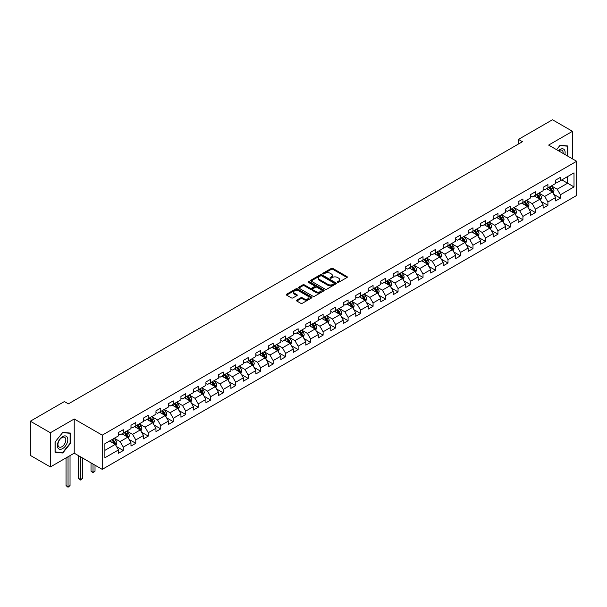 <?xml version="1.0" encoding="UTF-8"?>
<svg xmlns="http://www.w3.org/2000/svg" width="607" height="607" viewBox="0 0 607 607"><rect width="100%" height="100%" fill="white"/><g stroke="black" fill="none" stroke-linecap="round" stroke-linejoin="round"><path stroke-width="0.91" d="M337.545 282.323A0.782 0.448 0 0 0 338.645 282.323L346.999 277.505A1.108 0.645 0 0 0 347.318 277.05A1.108 0.645 0 0 0 346.999 276.595L332.848 268.431A1.108 0.645 0 0 0 331.278 268.431L322.932 273.249A0.782 0.448 0 0 0 324.032 273.886L325.109 273.264A3.559 2.056 0 0 1 330.14 273.264L331.316 273.947A3.559 2.056 0 0 1 332.363 275.396A3.559 2.056 0 0 1 331.316 276.845L330.238 277.475A0.782 0.448 0 0 0 331.339 278.105L332.416 277.482A3.559 2.056 0 0 1 337.446 277.482L338.63 278.165A3.559 2.056 0 0 1 339.67 279.615A3.559 2.056 0 0 1 338.63 281.064L337.545 281.694A0.782 0.448 0 0 0 337.545 282.323L337.545 281.694M296.785 300.101A1.108 0.645 0 0 0 296.459 300.548A1.108 0.645 0 0 0 296.785 301.004L300.753 303.295A1.108 0.645 0 0 0 302.324 303.295L311.596 297.946A1.108 0.645 0 0 0 311.922 297.491A1.108 0.645 0 0 0 311.596 297.035L297.453 288.871A1.108 0.645 0 0 0 295.882 288.871L286.61 294.22A1.108 0.645 0 0 0 286.284 294.676A1.108 0.645 0 0 0 286.61 295.131L291.398 297.9A1.108 0.645 0 0 0 292.969 297.9L296.937 295.609A1.108 0.645 0 0 0 297.263 295.154A1.108 0.645 0 0 0 296.937 294.699L294.562 293.325A2.974 1.715 0 0 1 293.689 292.111A2.974 1.715 0 0 1 295.526 290.525A2.974 1.715 0 0 1 298.765 290.897L308.075 296.277A2.974 1.715 0 0 1 308.948 297.491A2.974 1.715 0 0 1 307.112 299.076A2.974 1.715 0 0 1 303.872 298.705L302.324 297.809A1.108 0.645 0 0 0 300.753 297.809L296.785 300.101L296.785 301.004L300.753 298.735L300.753 297.809M74.221 418.982L50.366 432.761L30.35 421.205L30.35 455.409L50.366 466.958L74.221 453.186L102.242 469.363L102.242 435.158L74.221 418.982L74.221 453.186M572.484 158.859L572.484 131.309L548.629 145.088L576.65 161.265L102.242 435.158M572.484 131.309L552.476 119.761L518.446 139.398L518.446 144.026M30.35 421.205L64.372 401.561L68.379 403.867L522.452 141.712L518.446 139.398M325.193 289.19A1.108 0.645 0 0 0 326.763 289.19L336.035 283.833A1.108 0.645 0 0 0 336.361 283.378A1.108 0.645 0 0 0 336.035 282.93L321.892 274.759A1.108 0.645 0 0 0 320.314 274.759L311.042 280.115A1.108 0.645 0 0 0 310.723 280.571A1.108 0.645 0 0 0 311.042 281.018L325.193 289.19M308.644 282.49A0.782 0.448 0 0 1 309.433 282.604L323.797 290.897L314.54 296.239A1.108 0.645 0 0 1 312.969 296.239L298.826 288.075L298.826 287.172A1.108 0.645 0 0 0 298.5 287.619A1.108 0.645 0 0 0 298.826 288.075M298.826 287.172L302.794 284.88A1.108 0.645 0 0 1 304.365 284.88L310.101 288.188A1.108 0.645 0 0 0 311.672 288.188L314.305 286.671A1.108 0.645 0 0 0 314.631 286.216A1.108 0.645 0 0 0 314.305 285.76L308.333 282.316A0.782 0.448 0 0 1 309.433 281.678L323.812 289.979A1.108 0.645 0 0 1 324.138 290.434A1.108 0.645 0 0 1 323.812 290.89L323.812 289.979M102.242 469.363L576.65 195.469L576.65 161.265M116.612 446.646L123.297 450.508L123.297 447.131L130.983 442.693L130.983 446.069L135.786 443.3L135.786 439.923L143.472 435.485L143.472 438.861L148.275 436.084L148.275 432.715L155.961 428.276L155.961 431.645L160.764 428.876L160.764 425.499L168.442 421.061L168.442 424.437L173.253 421.668L173.253 418.291L180.932 413.853L180.932 417.229L185.734 414.452L185.734 411.083L193.421 406.644L193.421 410.021L198.223 407.244L198.223 403.867L205.91 399.436L205.91 402.805L210.712 400.036L210.712 396.659L218.399 392.221L218.399 395.597L223.201 392.828L223.201 389.451L230.888 385.013L230.888 388.389L235.691 385.612L235.691 382.243L243.377 377.804L243.377 381.173L248.18 378.404L248.18 375.027L255.866 370.589L255.866 373.965L260.669 371.196L260.669 367.819L268.355 363.381L268.355 366.757L273.158 363.98L273.158 360.611L280.844 356.172L280.844 359.549L285.647 356.772L285.647 353.395L293.333 348.964L293.333 352.333L298.136 349.564L298.136 346.187L305.822 341.749L305.822 345.125L310.625 342.356L310.625 338.979L318.311 334.54L318.311 337.917L323.114 335.14L323.114 331.771L330.8 327.332L330.8 330.701L335.603 327.932L335.603 324.555L343.289 320.117L343.289 323.493L348.092 320.724L348.092 317.347L355.778 312.909L355.778 316.285L360.581 313.508L360.581 310.139L368.267 305.7L368.267 309.077L373.07 306.3L373.07 302.923L380.756 298.492L380.756 301.861L385.559 299.092L385.559 295.715L393.245 291.277L393.245 294.653L398.048 291.884L398.048 288.507L405.734 284.068L405.734 287.445L410.537 284.668L410.537 281.299L418.223 276.86L418.223 280.229L423.026 277.46L423.026 274.083L430.712 269.645L430.712 273.021L435.515 270.252L435.515 266.875L443.193 262.436L443.193 265.813L448.004 263.036L448.004 259.667L455.682 255.228L455.682 258.605L460.493 255.828L460.493 252.451L468.172 248.02L468.172 251.389L472.974 248.62L472.974 245.243L480.661 240.804L480.661 244.181L485.463 241.411L485.463 238.035L493.15 233.596L493.15 236.973L497.952 234.196L497.952 230.827L505.639 226.388L505.639 229.757L510.441 226.988L510.441 223.611L518.128 219.18L518.128 222.549L522.931 219.78L522.931 216.403L530.617 211.964L530.617 215.341L535.42 212.564L535.42 209.195L543.106 204.756L543.106 208.133L547.909 205.356L547.909 201.979L555.595 197.548L555.595 200.917L560.398 198.148L560.398 194.771L574.01 186.918L574.01 172.866L567.606 176.561L567.606 183.215L574.01 186.918M123.297 450.508L118.494 453.277L118.494 449.908L104.882 457.761L104.882 443.709L118.494 435.856L118.494 432.48L123.297 429.71L123.297 433.079L130.983 428.641L130.983 425.272L135.786 422.495L135.786 425.871L143.472 421.433L143.472 418.056L148.275 415.287L148.275 418.663L155.961 414.224L155.961 410.848L160.764 408.079L160.764 411.447L168.442 407.016L168.442 403.64L173.253 400.863L173.253 404.239L180.932 399.801L180.932 396.432L185.734 393.655L185.734 397.031L193.421 392.592L193.421 389.216L198.223 386.447L198.223 389.823L205.91 385.384L205.91 382.008L210.712 379.238L210.712 382.607L218.399 378.169L218.399 374.8L223.201 372.023L223.201 375.399L230.888 370.96L230.888 367.584L235.691 364.815L235.691 368.191L243.377 363.752L243.377 360.376L248.18 357.606L248.18 360.975L255.866 356.544L255.866 353.168L260.669 350.391L260.669 353.767L268.355 349.329L268.355 345.96L273.158 343.183L273.158 346.559L280.844 342.12L280.844 338.744L285.647 335.975L285.647 339.351L293.333 334.912L293.333 331.536L298.136 328.766L298.136 332.135L305.822 327.697L305.822 324.328L310.625 321.551L310.625 324.927L318.311 320.488L318.311 317.112L323.114 314.343L323.114 317.719L330.8 313.28L330.8 309.904L335.603 307.134L335.603 310.503L343.289 306.072L343.289 302.696L348.092 299.919L348.092 303.295L355.778 298.856L355.778 295.488L360.581 292.711L360.581 296.087L368.267 291.648L368.267 288.272L373.07 285.502L373.07 288.879L380.756 284.44L380.756 281.064L385.559 278.294L385.559 281.663L393.245 277.224L393.245 273.856L398.048 271.079L398.048 274.455L405.734 270.016L405.734 266.648L410.537 263.87L410.537 267.247L418.223 262.808L418.223 259.432L423.026 256.662L423.026 260.031L430.712 255.6L430.712 252.224L435.515 249.447L435.515 252.823L443.193 248.384L443.193 245.016L448.004 242.239L448.004 245.615L455.682 241.176L455.682 237.8L460.493 235.03L460.493 238.407L468.172 233.968L468.172 230.592L472.974 227.822L472.974 231.191L480.661 226.76L480.661 223.384L485.463 220.607L485.463 223.983L493.15 219.544L493.15 216.175L497.952 213.398L497.952 216.775L505.639 212.336L505.639 208.96L510.441 206.19L510.441 209.559L518.128 205.128L518.128 201.752L522.931 198.975L522.931 202.351L530.617 197.912L530.617 194.543L535.42 191.766L535.42 195.143L543.106 190.704L543.106 187.328L547.909 184.558L547.909 187.935L555.595 183.496L555.595 180.12L560.398 177.35L560.398 180.719L574.01 172.866M122.015 433.823L127.781 437.146L120.095 441.585L114.328 438.254M118.494 434.005L120.095 434.931L123.297 433.079M120.095 441.585L123.297 447.131M127.781 437.146L130.983 442.693M134.504 426.607L140.27 429.938L132.584 434.377L126.817 431.046M130.983 426.797L132.584 427.723L135.786 425.871M132.584 434.377L135.786 439.923M140.27 429.938L143.472 435.485M146.993 419.399L152.752 422.73L145.073 427.169L139.306 423.838M143.472 419.589L145.073 420.507L148.275 418.663M145.073 427.169L148.275 432.715M152.752 422.73L155.961 428.276M159.482 412.191L165.241 415.514L157.562 419.953L151.796 416.63M155.961 412.373L157.562 413.299L160.764 411.447M157.562 419.953L160.764 425.499M165.241 415.514L168.442 421.061M171.971 404.983L177.73 408.306L170.043 412.745L164.285 409.414M168.442 405.165L170.043 406.091L173.253 404.239M170.043 412.745L173.253 418.291M177.73 408.306L180.932 413.853M184.46 397.767L190.219 401.098L182.532 405.537L176.774 402.206M180.932 397.957L182.532 398.875L185.734 397.031M182.532 405.537L185.734 411.083M190.219 401.098L193.421 406.644M196.949 390.559L202.708 393.89L195.022 398.321L189.263 394.998M193.421 390.741L195.022 391.667L198.223 389.823M195.022 398.321L198.223 403.867M202.708 393.89L205.91 399.436M209.438 383.351L215.197 386.674L207.511 391.113L201.752 387.79M205.91 383.533L207.511 384.459L210.712 382.607M207.511 391.113L210.712 396.659M215.197 386.674L218.399 392.221M221.927 376.135L227.686 379.466L220 383.905L214.241 380.574M218.399 376.325L220 377.25L223.201 375.399M220 383.905L223.201 389.451M227.686 379.466L230.888 385.013M234.408 368.927L240.175 372.258L232.489 376.697L226.73 373.366M230.888 369.117L232.489 370.035L235.691 368.191M232.489 376.697L235.691 382.243M240.175 372.258L243.377 377.804M246.897 361.719L252.664 365.042L244.978 369.481L239.219 366.158M243.377 361.901L244.978 362.827L248.18 360.975M244.978 369.481L248.18 375.027M252.664 365.042L255.866 370.589M259.386 354.511L265.153 357.834L257.467 362.273L251.7 358.942M255.866 354.693L257.467 355.619L260.669 353.767M257.467 362.273L260.669 367.819M265.153 357.834L268.355 363.381M271.875 347.295L277.642 350.626L269.956 355.065L264.189 351.734M268.355 347.485L269.956 348.403L273.158 346.559M269.956 355.065L273.158 360.611M277.642 350.626L280.844 356.172M284.364 340.087L290.131 343.418L282.445 347.849L276.678 344.526M280.844 340.269L282.445 341.195L285.647 339.351M282.445 347.849L285.647 353.395M290.131 343.418L293.333 348.964M296.853 332.879L302.62 336.202L294.934 340.641L289.167 337.317M293.333 333.061L294.934 333.987L298.136 332.135M294.934 340.641L298.136 346.187M302.62 336.202L305.822 341.749M309.342 325.663L315.109 328.994L307.423 333.433L301.656 330.102M305.822 325.853L307.423 326.778L310.625 324.927M307.423 333.433L310.625 338.979M315.109 328.994L318.311 334.54M321.831 318.455L327.598 321.786L319.912 326.225L314.145 322.894M318.311 318.645L319.912 319.563L323.114 317.719M319.912 326.225L323.114 331.771M327.598 321.786L330.8 327.332M334.32 311.247L340.087 314.57L332.401 319.009L326.634 315.686M330.8 311.429L332.401 312.355L335.603 310.503M332.401 319.009L335.603 324.555M340.087 314.57L343.289 320.117M346.809 304.039L352.576 307.362L344.89 311.801L339.123 308.47M343.289 304.221L344.89 305.146L348.092 303.295M344.89 311.801L348.092 317.347M352.576 307.362L355.778 312.909M359.298 296.823L365.065 300.154L357.379 304.593L351.612 301.262M355.778 297.013L357.379 297.938L360.581 296.087M357.379 304.593L360.581 310.139M365.065 300.154L368.267 305.7M371.788 289.615L377.554 292.946L369.868 297.377L364.101 294.054M368.267 289.797L369.868 290.723L373.07 288.879M369.868 297.377L373.07 302.923M377.554 292.946L380.756 298.492M384.277 282.407L390.043 285.73L382.357 290.169L376.59 286.845M380.756 282.589L382.357 283.515L385.559 281.663M382.357 290.169L385.559 295.715M390.043 285.73L393.245 291.277M396.766 275.191L402.532 278.522L394.846 282.961L389.079 279.63M393.245 275.381L394.846 276.306L398.048 274.455M394.846 282.961L398.048 288.507M402.532 278.522L405.734 284.068M409.255 267.983L415.021 271.314L407.335 275.753L401.568 272.422M405.734 268.173L407.335 269.091L410.537 267.247M407.335 275.753L410.537 281.299M415.021 271.314L418.223 276.86M421.744 260.775L427.503 264.106L419.824 268.537L414.057 265.213M418.223 260.957L419.824 261.883L423.026 260.031M419.824 268.537L423.026 274.083M427.503 264.106L430.712 269.645M434.233 253.567L439.992 256.89L432.313 261.329L426.546 257.998M430.712 253.749L432.313 254.674L435.515 252.823M432.313 261.329L435.515 266.875M439.992 256.89L443.193 262.436M446.722 246.351L452.481 249.682L444.802 254.121L439.036 250.79M443.193 246.541L444.802 247.466L448.004 245.615M444.802 254.121L448.004 259.667M452.481 249.682L455.682 255.228M459.211 239.143L464.97 242.474L457.283 246.905L451.525 243.582M455.682 239.325L457.283 240.251L460.493 238.407M457.283 246.905L460.493 252.451M464.97 242.474L468.172 248.02M471.7 231.935L477.459 235.258L469.772 239.697L464.014 236.373M468.172 232.117L469.772 233.042L472.974 231.191M469.772 239.697L472.974 245.243M477.459 235.258L480.661 240.804M484.189 224.719L489.948 228.05L482.262 232.489L476.503 229.158M480.661 224.909L482.262 225.834L485.463 223.983M482.262 232.489L485.463 238.035M489.948 228.05L493.15 233.596M496.678 217.511L502.437 220.842L494.751 225.28L488.992 221.95M493.15 217.701L494.751 218.619L497.952 216.775M494.751 225.28L497.952 230.827M502.437 220.842L505.639 226.388M509.159 210.303L514.926 213.634L507.24 218.065L501.481 214.741M505.639 210.485L507.24 211.411L510.441 209.559M507.24 218.065L510.441 223.611M514.926 213.634L518.128 219.18M521.648 203.095L527.415 206.418L519.729 210.857L513.97 207.526M518.128 203.277L519.729 204.202L522.931 202.351M519.729 210.857L522.931 216.403M527.415 206.418L530.617 211.964M534.137 195.879L539.904 199.21L532.218 203.648L526.459 200.318M530.617 196.069L532.218 196.994L535.42 195.143M532.218 203.648L535.42 209.195M539.904 199.21L543.106 204.756M546.626 188.671L552.393 192.002L544.707 196.433L538.94 193.109M543.106 188.853L544.707 189.779L547.909 187.935M544.707 196.433L547.909 201.979M552.393 192.002L555.595 197.548M561.839 179.892L567.606 183.215L557.196 189.225L551.429 185.901M555.595 181.645L557.196 182.57L560.398 180.719M557.196 189.225L560.398 194.771M50.366 432.761L50.366 466.958M104.882 450.364L115.292 444.362L109.526 441.031M115.292 444.362L118.494 449.908M553.713 194.286L560.398 198.148M541.224 201.501L547.909 205.356M528.735 208.709L535.42 212.564M516.246 215.917L522.931 219.78M503.757 223.126L510.441 226.988M491.268 230.341L497.952 234.196M478.779 237.549L485.463 241.411M466.29 244.758L472.974 248.62M453.808 251.966L460.493 255.828M441.319 259.181L448.004 263.036M428.83 266.39L435.515 270.252M416.341 273.598L423.026 277.46M403.852 280.813L410.537 284.668M391.363 288.022L398.048 291.884M378.874 295.23L385.559 299.092M366.385 302.438L373.07 306.3M353.896 309.653L360.581 313.508M341.407 316.862L348.092 320.724M328.918 324.07L335.603 327.932M316.429 331.285L323.114 335.14M303.94 338.494L310.625 342.356M291.451 345.702L298.136 349.564M278.962 352.91L285.647 356.772M266.473 360.126L273.158 363.98M253.984 367.334L260.669 371.196M241.495 374.542L248.18 378.404M229.006 381.757L235.691 385.612M216.517 388.966L223.201 392.828M204.028 396.174L210.712 400.036M191.539 403.382L198.223 407.244M179.05 410.598L185.734 414.452M166.568 417.806L173.253 421.668M154.079 425.014L160.764 428.876M141.59 432.23L148.275 436.084M129.101 439.438L135.786 443.3M567.803 156.158L567.803 145.968L560.079 145.278L556.558 149.663M55.047 452.306L62.771 452.997L70.495 443.383L70.495 433.087L62.771 432.396L55.047 442.002L55.047 452.306M70.101 443.156L70.495 443.383M61.96 452.526L62.771 452.997M337.856 282.437L338.63 281.989A3.559 2.056 0 0 0 339.67 280.54L339.67 279.615M332.363 275.396L332.363 276.322A3.559 2.056 0 0 1 331.316 277.771L330.549 278.218M346.984 277.513L332.848 269.356A1.108 0.645 0 0 0 331.278 269.356L323.243 274M336.02 283.841L321.892 275.684A1.108 0.645 0 0 0 320.314 275.684L311.057 281.033M334.07 283.697A0.782 0.448 0 0 0 334.07 283.059L321.657 275.897A0.782 0.448 0 0 0 320.557 275.897L319.411 276.549A3.559 2.056 0 0 0 318.372 278.006A3.559 2.056 0 0 0 319.411 279.455L327.901 284.357A3.559 2.056 0 0 0 332.932 284.357L334.07 283.697L334.07 284.622A0.782 0.448 0 0 0 334.298 284.304L334.298 283.378M318.372 278.006L318.372 278.932A3.559 2.056 0 0 0 319.411 280.381L319.411 279.455M334.07 284.622L332.932 285.282A3.559 2.056 0 0 1 327.901 285.282L319.411 280.381M298.841 288.082L302.794 285.798L302.794 284.88M314.631 286.216L314.631 287.141A1.108 0.645 0 0 1 314.305 287.597L311.672 289.114A1.108 0.645 0 0 1 310.101 289.114L304.365 285.798A1.108 0.645 0 0 0 302.794 285.798M316.057 291.626A2.974 1.715 0 0 0 319.297 291.997A2.974 1.715 0 0 0 321.126 290.412A2.974 1.715 0 0 0 320.261 289.198L316.975 287.308A1.108 0.645 0 0 0 315.405 287.308L312.772 288.826A1.108 0.645 0 0 0 312.446 289.281A1.108 0.645 0 0 0 312.772 289.729L316.057 291.626L316.057 292.551A2.974 1.715 0 0 0 319.297 292.923A2.974 1.715 0 0 0 321.126 291.337L321.126 290.412M312.446 289.281L312.446 290.199A1.108 0.645 0 0 0 312.772 290.654L312.772 289.729M316.057 292.551L312.772 290.654M308.948 297.491L308.948 298.416A2.974 1.715 0 0 1 307.112 300.002A2.974 1.715 0 0 1 303.872 299.63L302.324 298.735A1.108 0.645 0 0 0 300.753 298.735M293.689 292.111L293.689 293.037A2.974 1.715 0 0 0 294.562 294.251L294.562 293.325M296.937 294.699L296.937 295.609L294.562 294.251M311.596 297.035L311.596 297.946L297.453 289.797A1.108 0.645 0 0 0 295.882 289.797L286.618 295.139M553.023 193.094L553.979 190.697A2.997 1.73 -120 0 0 553.023 188.14L551.368 185.932M548.485 189.748L547.362 188.246M548.887 187.366L550.541 189.574A2.997 1.73 60 0 1 551.399 191.38L552.355 190.826A2.997 1.73 -120 0 0 551.497 189.02L549.843 186.812M549.092 187.244L550.928 189.695A1.525 0.88 60 0 1 551.209 190.158L552.355 190.826M566.908 145.885L567.401 146.173L567.401 155.923M556.573 149.671L559.92 145.505L567.401 146.173M564.874 154.466A7.36 4.249 120 0 0 563.6 149.11A7.36 4.249 120 0 0 558.326 150.68M563.091 153.434A5.569 3.217 120 0 0 561.976 150.24A5.569 3.217 120 0 0 558.645 150.87M62.612 448.611A7.36 4.249 120 0 0 67.817 439.597A7.36 4.249 120 0 0 62.612 436.592A7.36 4.249 120 0 0 57.407 445.606A7.36 4.249 120 0 0 62.612 448.611M61.884 446.729A5.569 3.217 120 0 0 65.526 441.82A5.569 3.217 120 0 0 64.668 437.359A5.569 3.217 120 0 0 61.884 437.632A5.569 3.217 120 0 0 58.242 442.541A5.569 3.217 120 0 0 59.099 447.01A5.569 3.217 120 0 0 61.884 446.729M55.131 441.934L62.612 432.624L70.101 433.292L70.101 443.269L62.612 452.579L55.131 451.912L55.131 441.934M69.6 433.003L70.101 433.292M540.534 200.302L541.49 197.905A2.997 1.73 -120 0 0 540.534 195.348L538.879 193.147M535.996 196.956L534.873 195.454M536.398 194.581L538.052 196.782A2.997 1.73 60 0 1 538.91 198.588L539.866 198.034A2.997 1.73 -120 0 0 539.008 196.228L537.362 194.02M536.603 194.46L538.439 196.903A1.525 0.88 60 0 1 538.72 197.366L539.866 198.034M528.044 207.518L529.001 205.113A2.997 1.73 -120 0 0 528.044 202.563L526.39 200.356M523.507 204.164L522.384 202.67M523.909 201.79L525.563 203.998A2.997 1.73 60 0 1 526.421 205.796L527.384 205.242A2.997 1.73 -120 0 0 526.519 203.436L524.873 201.236M524.122 201.668L525.95 204.111A1.525 0.88 60 0 1 526.231 204.582L527.384 205.242M515.563 214.726L516.511 212.329A2.997 1.73 -120 0 0 515.555 209.772L513.901 207.564M511.018 211.373L509.903 209.878M511.42 208.998L513.074 211.206A2.997 1.73 60 0 1 513.932 213.011L514.895 212.458A2.997 1.73 -120 0 0 514.03 210.652L512.384 208.444M511.633 208.876L513.461 211.327A1.525 0.88 60 0 1 513.742 211.79L514.895 212.458M503.074 221.934L504.022 219.537A2.997 1.73 -120 0 0 503.066 216.98L501.412 214.779M498.537 218.588L497.414 217.086M498.931 216.206L500.585 218.414A2.997 1.73 60 0 1 501.443 220.22L502.406 219.666A2.997 1.73 -120 0 0 501.541 217.86L499.895 215.652M499.144 216.092L500.972 218.535A1.525 0.88 60 0 1 501.253 218.998L502.406 219.666M490.585 229.143L491.533 226.745A2.997 1.73 -120 0 0 490.577 224.195L488.923 221.987M486.048 225.796L484.925 224.294M486.442 223.422L488.096 225.622A2.997 1.73 60 0 1 488.954 227.428L489.917 226.874A2.997 1.73 -120 0 0 489.052 225.068L487.406 222.868M486.655 223.3L488.483 225.743A1.525 0.88 60 0 1 488.764 226.206L489.917 226.874M478.096 236.358L479.044 233.961A2.997 1.73 -120 0 0 478.088 231.404L476.434 229.196M473.559 233.005L472.436 231.51M473.953 230.63L475.607 232.838A2.997 1.73 60 0 1 476.465 234.643L477.428 234.082A2.997 1.73 -120 0 0 476.571 232.284L474.917 230.076M474.166 230.508L475.994 232.959A1.525 0.88 60 0 1 476.275 233.422L477.428 234.082M465.607 243.566L466.555 241.169A2.997 1.73 -120 0 0 465.599 238.612L463.945 236.404M461.07 240.213L459.947 238.718M461.464 237.838L463.118 240.046A2.997 1.73 60 0 1 463.976 241.852L464.939 241.298A2.997 1.73 -120 0 0 464.082 239.492L462.428 237.284M461.677 237.716L463.505 240.167A1.525 0.88 60 0 1 463.786 240.63L464.939 241.298M453.118 250.774L454.066 248.377A2.997 1.73 -120 0 0 453.11 245.82L451.456 243.619M448.581 247.428L447.458 245.926M448.975 245.053L450.629 247.254A2.997 1.73 60 0 1 451.487 249.06L452.45 248.506A2.997 1.73 -120 0 0 451.593 246.7L449.939 244.492M449.188 244.932L451.016 247.375A1.525 0.88 60 0 1 451.297 247.838L452.45 248.506M440.629 257.99L441.577 255.585A2.997 1.73 -120 0 0 440.621 253.036L438.967 250.828M436.092 254.637L434.969 253.142M436.486 252.262L438.14 254.47A2.997 1.73 60 0 1 438.998 256.268L439.961 255.714A2.997 1.73 -120 0 0 439.104 253.908L437.45 251.708M436.699 252.14L438.527 254.583A1.525 0.88 60 0 1 438.808 255.054L439.961 255.714M428.14 265.198L429.088 262.801A2.997 1.73 -120 0 0 428.132 260.244L426.478 258.036M423.603 261.845L422.48 260.35M423.997 259.47L425.651 261.678A2.997 1.73 60 0 1 426.509 263.484L427.472 262.93A2.997 1.73 -120 0 0 426.615 261.124L424.961 258.916M424.21 259.348L426.038 261.799A1.525 0.88 60 0 1 426.319 262.262L427.472 262.93M415.651 272.406L416.599 270.009A2.997 1.73 -120 0 0 415.643 267.452L413.989 265.251M411.114 269.06L409.991 267.558M411.508 266.678L413.162 268.886A2.997 1.73 60 0 1 414.02 270.692L414.983 270.138A2.997 1.73 -120 0 0 414.126 268.332L412.472 266.124M411.721 266.564L413.557 269.007A1.525 0.88 60 0 1 413.83 269.47L414.983 270.138M403.162 279.615L404.11 277.217A2.997 1.73 -120 0 0 403.154 274.668L401.5 272.46M398.624 276.268L397.502 274.766M399.019 273.894L400.673 276.094A2.997 1.73 60 0 1 401.531 277.9L402.494 277.346A2.997 1.73 -120 0 0 401.637 275.54L399.983 273.34M399.231 273.772L401.068 276.215A1.525 0.88 60 0 1 401.341 276.678L402.494 277.346M390.673 286.83L391.621 284.433A2.997 1.73 -120 0 0 390.665 281.876L389.019 279.668M386.135 283.477L385.013 281.982M386.53 281.102L388.184 283.31A2.997 1.73 60 0 1 389.041 285.115L390.005 284.554A2.997 1.73 -120 0 0 389.148 282.756L387.494 280.548M386.742 280.98L388.579 283.431A1.525 0.88 60 0 1 388.852 283.894L390.005 284.554M378.184 294.038L379.14 291.641A2.997 1.73 -120 0 0 378.176 289.084L376.53 286.876M373.646 290.685L372.523 289.19M374.049 288.31L375.695 290.518A2.997 1.73 60 0 1 376.552 292.324L377.516 291.77A2.997 1.73 -120 0 0 376.659 289.964L375.005 287.756M374.253 288.188L376.09 290.639A1.525 0.88 60 0 1 376.363 291.102L377.516 291.77M365.695 301.247L366.651 298.849A2.997 1.73 -120 0 0 365.687 296.292L364.041 294.092M361.157 297.9L360.034 296.398M361.56 295.526L363.206 297.726A2.997 1.73 60 0 1 364.063 299.532L365.027 298.978A2.997 1.73 -120 0 0 364.17 297.172L362.516 294.964M361.764 295.404L363.601 297.847A1.525 0.88 60 0 1 363.874 298.31L365.027 298.978M353.206 308.462L354.162 306.057A2.997 1.73 -120 0 0 353.198 303.508L351.552 301.3M348.668 305.109L347.545 303.614M349.071 302.734L350.717 304.942A2.997 1.73 60 0 1 351.582 306.74L352.538 306.186A2.997 1.73 -120 0 0 351.681 304.38L350.027 302.18M349.275 302.612L351.112 305.055A1.525 0.88 60 0 1 351.385 305.526L352.538 306.186M340.717 315.67L341.673 313.273A2.997 1.73 -120 0 0 340.709 310.716L339.063 308.508M336.179 312.317L335.056 310.822M336.582 309.942L338.228 312.15A2.997 1.73 60 0 1 339.093 313.956L340.049 313.402A2.997 1.73 -120 0 0 339.192 311.596L337.538 309.388M336.786 309.82L338.623 312.271A1.525 0.88 60 0 1 338.896 312.734L340.049 313.402M328.228 322.878L329.184 320.481A2.997 1.73 -120 0 0 328.228 317.924L326.574 315.723M323.69 319.532L322.567 318.03M324.092 317.15L325.739 319.358A2.997 1.73 60 0 1 326.604 321.164L327.56 320.61A2.997 1.73 -120 0 0 326.703 318.804L325.048 316.596M324.297 317.029L326.134 319.479A1.525 0.88 60 0 1 326.407 319.942L327.56 320.61M315.739 330.087L316.695 327.689A2.997 1.73 -120 0 0 315.739 325.14L314.085 322.932M311.201 326.741L310.078 325.238M311.603 324.366L313.25 326.566A2.997 1.73 60 0 1 314.115 328.372L315.071 327.818A2.997 1.73 -120 0 0 314.214 326.012L312.559 323.812M311.808 324.244L313.644 326.687A1.525 0.88 60 0 1 313.918 327.15L315.071 327.818M303.25 337.302L304.206 334.905A2.997 1.73 -120 0 0 303.25 332.348L301.596 330.14M298.712 333.949L297.589 332.454M299.114 331.574L300.769 333.782A2.997 1.73 60 0 1 301.626 335.58L302.582 335.026A2.997 1.73 -120 0 0 301.725 333.228L300.07 331.02M299.319 331.452L301.155 333.903A1.525 0.88 60 0 1 301.436 334.366L302.582 335.026M290.761 344.51L291.717 342.113A2.997 1.73 -120 0 0 290.761 339.556L289.107 337.348M286.223 341.157L285.1 339.662M286.625 338.782L288.279 340.99A2.997 1.73 60 0 1 289.137 342.796L290.093 342.242A2.997 1.73 -120 0 0 289.236 340.436L287.581 338.228M286.83 338.66L288.666 341.111A1.525 0.88 60 0 1 288.947 341.574L290.093 342.242M278.272 351.719L279.228 349.321A2.997 1.73 -120 0 0 278.272 346.764L276.617 344.564M273.734 348.372L272.611 346.87M274.136 345.998L275.79 348.198A2.997 1.73 60 0 1 276.648 350.004L277.604 349.45A2.997 1.73 -120 0 0 276.746 347.644L275.092 345.436M274.341 345.876L276.177 348.319A1.525 0.88 60 0 1 276.458 348.782L277.604 349.45M265.783 358.934L266.739 356.529A2.997 1.73 -120 0 0 265.783 353.98L264.128 351.772M261.245 355.581L260.122 354.086M261.647 353.206L263.301 355.414A2.997 1.73 60 0 1 264.159 357.212L265.115 356.658A2.997 1.73 -120 0 0 264.257 354.852L262.611 352.652M261.852 353.084L263.688 355.527A1.525 0.88 60 0 1 263.969 355.998L265.115 356.658M253.294 366.142L254.25 363.745A2.997 1.73 -120 0 0 253.294 361.188L251.639 358.98M248.756 362.789L247.633 361.294M249.158 360.414L250.812 362.622A2.997 1.73 60 0 1 251.67 364.428L252.633 363.874A2.997 1.73 -120 0 0 251.768 362.068L250.122 359.86M249.363 360.292L251.199 362.743A1.525 0.88 60 0 1 251.48 363.206L252.633 363.874M240.812 373.351L241.761 370.953A2.997 1.73 -120 0 0 240.804 368.396L239.15 366.196M236.267 370.004L235.152 368.502M236.669 367.622L238.323 369.83A2.997 1.73 60 0 1 239.181 371.636L240.144 371.082A2.997 1.73 -120 0 0 239.279 369.276L237.633 367.068M236.882 367.501L238.71 369.951A1.525 0.88 60 0 1 238.991 370.414L240.144 371.082M228.323 380.559L229.271 378.161A2.997 1.73 -120 0 0 228.315 375.612L226.661 373.404M223.778 377.213L222.663 375.71M224.18 374.838L225.834 377.038A2.997 1.73 60 0 1 226.692 378.844L227.655 378.29A2.997 1.73 -120 0 0 226.79 376.484L225.144 374.284M224.393 374.716L226.221 377.159A1.525 0.88 60 0 1 226.502 377.622L227.655 378.29M215.834 387.774L216.782 385.377A2.997 1.73 -120 0 0 215.826 382.82L214.172 380.612M211.297 384.421L210.174 382.926M211.691 382.046L213.345 384.254A2.997 1.73 60 0 1 214.203 386.052L215.166 385.498A2.997 1.73 -120 0 0 214.301 383.7L212.655 381.492M211.904 381.924L213.732 384.375A1.525 0.88 60 0 1 214.013 384.838L215.166 385.498M203.345 394.982L204.293 392.585A2.997 1.73 -120 0 0 203.337 390.028L201.683 387.82M198.808 391.629L197.685 390.134M199.202 389.254L200.856 391.462A2.997 1.73 60 0 1 201.714 393.268L202.677 392.714A2.997 1.73 -120 0 0 201.82 390.908L200.166 388.7M199.415 389.133L201.243 391.583A1.525 0.88 60 0 1 201.524 392.046L202.677 392.714M190.856 402.191L191.804 399.793A2.997 1.73 -120 0 0 190.848 397.236L189.194 395.036M186.319 398.845L185.196 397.342M186.713 396.47L188.367 398.67A2.997 1.73 60 0 1 189.225 400.476L190.188 399.922A2.997 1.73 -120 0 0 189.331 398.116L187.677 395.908M186.926 396.348L188.754 398.791A1.525 0.88 60 0 1 189.035 399.254L190.188 399.922M178.367 409.406L179.315 407.001A2.997 1.73 -120 0 0 178.359 404.452L176.705 402.244M173.83 406.053L172.707 404.558M174.224 403.678L175.878 405.886A2.997 1.73 60 0 1 176.736 407.684L177.699 407.13A2.997 1.73 -120 0 0 176.842 405.324L175.188 403.124M174.437 403.556L176.265 406A1.525 0.88 60 0 1 176.546 406.47L177.699 407.13M165.878 416.614L166.826 414.217A2.997 1.73 -120 0 0 165.87 411.66L164.216 409.452M161.341 413.261L160.218 411.766M161.735 410.886L163.389 413.094A2.997 1.73 60 0 1 164.247 414.9L165.21 414.346A2.997 1.73 -120 0 0 164.353 412.54L162.699 410.332M161.948 410.764L163.776 413.215A1.525 0.88 60 0 1 164.057 413.678L165.21 414.346M153.389 423.823L154.337 421.425A2.997 1.73 -120 0 0 153.381 418.868L151.727 416.668M148.852 420.476L147.729 418.974M149.246 418.094L150.9 420.302A2.997 1.73 60 0 1 151.758 422.108L152.721 421.554A2.997 1.73 -120 0 0 151.864 419.748L150.21 417.54M149.459 417.973L151.287 420.423A1.525 0.88 60 0 1 151.568 420.886L152.721 421.554M140.9 431.031L141.848 428.633A2.997 1.73 -120 0 0 140.892 426.084L139.238 423.876M136.363 427.685L135.24 426.182M136.757 425.31L138.411 427.51A2.997 1.73 60 0 1 139.269 429.316L140.232 428.762A2.997 1.73 -120 0 0 139.375 426.956L137.721 424.756M136.97 425.188L138.798 427.632A1.525 0.88 60 0 1 139.079 428.094L140.232 428.762M93.015 464.036L93.015 472.314L95.018 471.161L95.018 465.197M95.018 471.161L93.015 472.823L91.02 471.161L91.02 462.883M91.02 471.161L93.015 472.314L93.015 472.823M128.411 438.246L129.359 435.849A2.997 1.73 -120 0 0 128.403 433.292L126.749 431.084M123.874 434.893L122.751 433.398M124.268 432.518L125.922 434.726A2.997 1.73 60 0 1 126.78 436.524L127.743 435.97A2.997 1.73 -120 0 0 126.886 434.172L125.232 431.964M124.481 432.396L126.317 434.847A1.525 0.88 60 0 1 126.59 435.31L127.743 435.97M80.526 456.828L80.526 479.522L82.529 478.369L82.529 457.982M82.529 478.369L80.526 480.031L78.531 478.369L78.531 455.675M78.531 478.369L80.526 479.522L80.526 480.031M115.922 445.455L116.87 443.057A2.997 1.73 -120 0 0 115.914 440.5L114.268 438.292M111.385 442.101L110.262 440.606M111.779 439.726L113.433 441.934A2.997 1.73 60 0 1 114.291 443.74L115.254 443.186A2.997 1.73 -120 0 0 114.397 441.38L112.743 439.172M111.992 439.605L113.828 442.055A1.525 0.88 60 0 1 114.101 442.518L115.254 443.186M68.037 456.752L68.037 486.731L70.04 485.577L70.04 455.599M70.04 485.577L68.037 487.239L66.042 485.577L66.042 457.913M66.042 485.577L68.037 486.731L68.037 487.239M338.63 281.989L338.63 281.064M330.238 278.105L330.238 277.475M331.316 277.771L331.316 276.845M322.932 273.886L322.932 273.249M331.278 269.356L331.278 268.431M332.848 269.356L332.848 268.431M346.999 277.505L346.999 276.595M311.042 281.018L311.042 280.115M320.314 275.684L320.314 274.759M321.892 275.684L321.892 274.759M336.035 283.833L336.035 282.93M327.901 285.282L327.901 284.357M332.932 285.282L332.932 284.357M304.365 285.798L304.365 284.88M310.101 289.114L310.101 288.188M311.672 289.114L311.672 288.188M314.305 287.597L314.305 286.671M309.433 282.604L309.433 281.678M302.324 298.735L302.324 297.809M303.872 299.63L303.872 298.705M286.61 295.131L286.61 294.22M295.882 289.797L295.882 288.871M297.453 289.797L297.453 288.871M552.097 191.827L553.956 190.757M551.497 189.02L553.023 188.14M549.365 190.249L550.541 189.574M539.608 199.035L541.467 197.965M539.008 196.228L540.534 195.348M536.876 197.465L538.052 196.782M527.119 206.251L528.978 205.174M526.519 203.436L528.044 202.563M524.387 204.673L525.563 203.998M514.63 213.459L516.489 212.382M514.03 210.652L515.555 209.772M511.898 211.881L513.074 211.206M502.141 220.667L504 219.597M501.541 217.86L503.066 216.98M499.409 219.089L500.585 218.414M489.652 227.883L491.518 226.806M489.052 225.068L490.577 224.195M486.92 226.305L488.096 225.622M477.163 235.091L479.029 234.014M476.571 232.284L478.088 231.404M474.431 233.513L475.607 232.838M464.674 242.299L466.54 241.222M464.082 239.492L465.599 238.612M461.942 240.721L463.118 240.046M452.185 249.507L454.051 248.438M451.593 246.7L453.11 245.82M449.453 247.937L450.629 247.254M439.696 256.723L441.562 255.646M439.104 253.908L440.621 253.036M436.964 255.145L438.14 254.47M427.207 263.931L429.073 262.854M426.615 261.124L428.132 260.244M424.475 262.353L425.651 261.678M414.725 271.139L416.584 270.069M414.126 268.332L415.643 267.452M411.986 269.561L413.162 268.886M402.236 278.355L404.095 277.278M401.637 275.54L403.154 274.668M399.505 276.777L400.673 276.094M389.747 285.563L391.606 284.486M389.148 282.756L390.665 281.876M387.016 283.985L388.184 283.31M377.258 292.771L379.117 291.694M376.659 289.964L378.176 289.084M374.527 291.193L375.695 290.518M364.769 299.979L366.628 298.91M364.17 297.172L365.687 296.292M362.038 298.409L363.206 297.726M352.28 307.195L354.139 306.118M351.681 304.38L353.198 303.508M349.549 305.617L350.717 304.942M339.791 314.403L341.65 313.326M339.192 311.596L340.709 310.716M337.06 312.825L338.228 312.15M327.302 321.611L329.161 320.542M326.703 318.804L328.228 317.924M324.57 320.033L325.739 319.358M314.813 328.827L316.672 327.75M314.214 326.012L315.739 325.14M312.081 327.249L313.25 326.566M302.324 336.035L304.183 334.958M301.725 333.228L303.25 332.348M299.592 334.457L300.769 333.782M289.835 343.243L291.694 342.166M289.236 340.436L290.761 339.556M287.103 341.665L288.279 340.99M277.346 350.451L279.205 349.382M276.746 347.644L278.272 346.764M274.614 348.881L275.79 348.198M264.857 357.667L266.716 356.59M264.257 354.852L265.783 353.98M262.125 356.089L263.301 355.414M252.368 364.875L254.227 363.798M251.768 362.068L253.294 361.188M249.636 363.297L250.812 362.622M239.879 372.083L241.738 371.014M239.279 369.276L240.804 368.396M237.147 370.505L238.323 369.83M227.39 379.299L229.249 378.222M226.79 376.484L228.315 375.612M224.658 377.721L225.834 377.038M214.901 386.507L216.767 385.43M214.301 383.7L215.826 382.82M212.169 384.929L213.345 384.254M202.412 393.715L204.278 392.638M201.82 390.908L203.337 390.028M199.68 392.137L200.856 391.462M189.923 400.923L191.789 399.854M189.331 398.116L190.848 397.236M187.191 399.353L188.367 398.67M177.434 408.139L179.3 407.062M176.842 405.324L178.359 404.452M174.702 406.561L175.878 405.886M164.945 415.347L166.811 414.27M164.353 412.54L165.87 411.66M162.213 413.769L163.389 413.094M152.456 422.555L154.322 421.486M151.864 419.748L153.381 418.868M149.724 420.977L150.9 420.302M139.967 429.764L141.833 428.694M139.375 426.956L140.892 426.084M137.235 428.193L138.411 427.51M127.485 436.979L129.344 435.902M126.886 434.172L128.403 433.292M124.754 435.401L125.922 434.726M114.996 444.187L116.855 443.11M114.397 441.38L115.914 440.5M112.265 442.609L113.433 441.934"/></g></svg>
